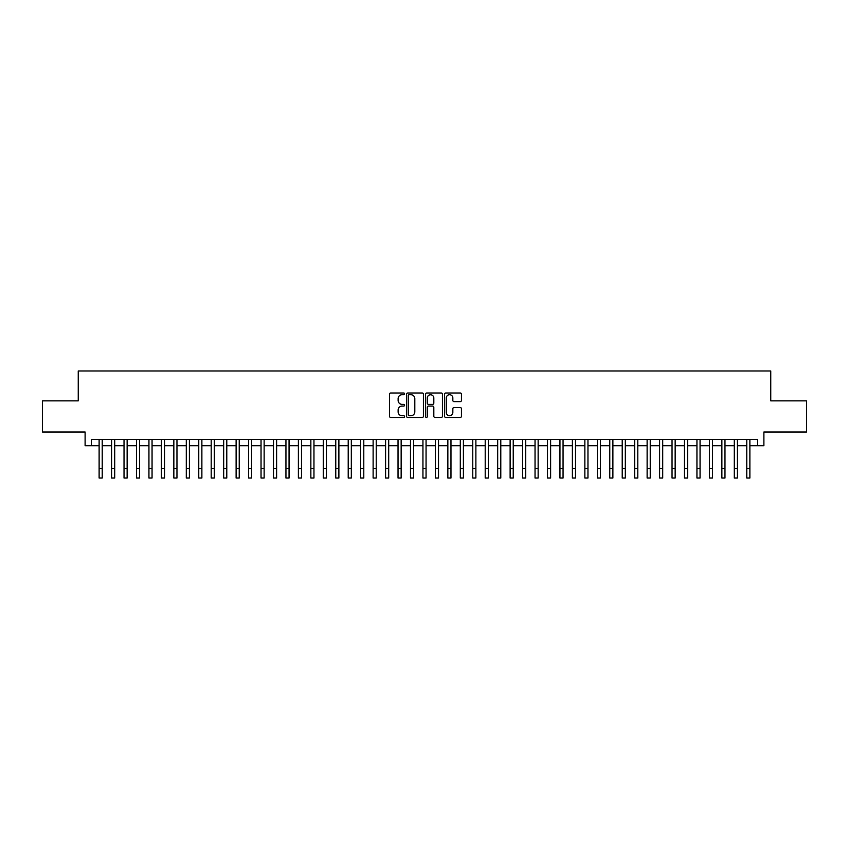<?xml version="1.0" encoding="UTF-8"?>
<svg xmlns="http://www.w3.org/2000/svg" width="849" height="849" viewBox="0 0 849 849"><rect width="100%" height="100%" fill="white"/><g stroke="black" fill="none" stroke-linecap="round" stroke-linejoin="round"><path stroke-width="1.27" d="M404.57 393.862A0.86 0.86 0 0 0 403.721 393.002L390.731 393.002A1.22 1.22 0 0 0 389.511 394.223L389.511 416.233A1.22 1.22 0 0 0 390.731 417.453L403.721 417.453A0.86 0.86 0 0 0 404.57 416.594A0.86 0.86 0 0 0 403.721 415.745L402.033 415.745A3.916 3.916 0 0 1 398.128 411.829L398.128 409.993A3.916 3.916 0 0 1 402.033 406.087L403.721 406.087A0.86 0.86 0 0 0 404.57 405.228A0.86 0.86 0 0 0 403.721 404.368L402.033 404.368A3.916 3.916 0 0 1 398.128 400.463L398.128 398.627A3.916 3.916 0 0 1 402.033 394.711L403.721 394.711A0.86 0.86 0 0 0 404.57 393.862M460.232 401.619A1.22 1.22 0 0 0 461.453 400.399L461.453 394.223A1.22 1.22 0 0 0 460.232 393.002L445.799 393.002A1.22 1.22 0 0 0 444.579 394.223L444.579 416.233A1.22 1.22 0 0 0 445.799 417.453L460.232 417.453A1.22 1.22 0 0 0 461.453 416.233L461.453 408.772A1.22 1.22 0 0 0 460.232 407.552L454.056 407.552A1.22 1.22 0 0 0 452.835 408.772L452.835 412.465A3.269 3.269 0 0 1 449.567 415.745A3.269 3.269 0 0 1 446.287 412.465L446.287 397.979A3.269 3.269 0 0 1 449.567 394.711A3.269 3.269 0 0 1 452.835 397.979L452.835 400.399A1.22 1.22 0 0 0 454.056 401.619L460.232 401.619M91.331 445.704L91.331 439.474L757.669 439.474L757.669 445.704L763.888 445.704L763.888 432.003L806.55 432.003L806.55 400.866L770.743 400.866L770.743 370.971L78.257 370.971L78.257 400.866L42.45 400.866L42.45 432.003L85.112 432.003L85.112 445.704L99.121 445.704M423.428 394.223A1.22 1.22 0 0 0 422.208 393.002L407.785 393.002A1.22 1.22 0 0 0 406.554 394.223L406.554 416.233A1.22 1.22 0 0 0 407.785 417.453L422.208 417.453A1.22 1.22 0 0 0 423.428 416.233L423.428 394.223M426.792 393.002L441.215 393.002A1.22 1.22 0 0 1 442.446 394.223L442.446 416.233A1.22 1.22 0 0 1 441.215 417.453L435.049 417.453A1.22 1.22 0 0 1 433.818 416.233L433.818 407.308A1.22 1.22 0 0 0 432.597 406.087L428.501 406.087A1.22 1.22 0 0 0 427.28 407.308L427.28 416.594A0.86 0.86 0 0 1 426.421 417.453A0.86 0.86 0 0 1 425.572 416.594L425.572 394.223A1.22 1.22 0 0 1 426.792 393.002M102.23 445.704L111.569 445.704M114.689 445.704L124.028 445.704M127.138 445.704L136.487 445.704M139.597 445.704L148.936 445.704M152.056 445.704L161.395 445.704M164.504 445.704L173.843 445.704M176.963 445.704L186.302 445.704M189.412 445.704L198.762 445.704M201.871 445.704L211.21 445.704M214.33 445.704L223.669 445.704M226.779 445.704L236.118 445.704M239.238 445.704L248.577 445.704M251.686 445.704L261.036 445.704M264.145 445.704L273.484 445.704M276.604 445.704L285.943 445.704M289.053 445.704L298.392 445.704M301.512 445.704L310.851 445.704M313.96 445.704L323.31 445.704M326.419 445.704L335.758 445.704M338.878 445.704L348.217 445.704M351.327 445.704L360.666 445.704M363.786 445.704L373.125 445.704M376.234 445.704L385.584 445.704M388.693 445.704L398.032 445.704M401.153 445.704L410.492 445.704M413.601 445.704L422.94 445.704M426.06 445.704L435.399 445.704M438.509 445.704L447.848 445.704M450.968 445.704L460.307 445.704M463.416 445.704L472.766 445.704M475.875 445.704L485.214 445.704M488.334 445.704L497.673 445.704M500.783 445.704L510.122 445.704M513.242 445.704L522.581 445.704M525.69 445.704L535.04 445.704M538.149 445.704L547.488 445.704M550.608 445.704L559.947 445.704M563.057 445.704L572.396 445.704M575.516 445.704L584.855 445.704M587.964 445.704L597.314 445.704M600.423 445.704L609.762 445.704M612.882 445.704L622.221 445.704M625.331 445.704L634.67 445.704M637.79 445.704L647.129 445.704M650.238 445.704L659.588 445.704M662.698 445.704L672.037 445.704M675.157 445.704L684.496 445.704M687.605 445.704L696.944 445.704M700.064 445.704L709.403 445.704M712.513 445.704L721.862 445.704M724.972 445.704L734.311 445.704M737.431 445.704L746.77 445.704M749.879 445.704L757.669 445.704M409.122 394.711A0.86 0.86 0 0 0 408.273 395.57L408.273 414.885A0.86 0.86 0 0 0 409.122 415.745L410.895 415.745A3.916 3.916 0 0 0 414.811 411.829L414.811 398.627A3.916 3.916 0 0 0 410.895 394.711L409.122 394.711M433.818 398.043A3.269 3.269 0 0 0 430.549 394.774A3.269 3.269 0 0 0 427.28 398.043L427.28 403.148A1.22 1.22 0 0 0 428.501 404.368L432.597 404.368A1.22 1.22 0 0 0 433.818 403.148L433.818 398.043M99.121 468.68L102.23 468.68L102.23 478.029L99.121 478.029L99.121 439.474M102.23 468.68L102.23 439.474M111.569 478.029L114.689 478.029L111.569 478.029L111.569 439.474M114.689 478.029L114.689 439.474M124.028 478.029L127.138 478.029L124.028 478.029L124.028 439.474M127.138 478.029L127.138 439.474M136.487 478.029L139.597 478.029L136.487 478.029L136.487 439.474M139.597 478.029L139.597 439.474M148.936 478.029L152.056 478.029L148.936 478.029L148.936 439.474M152.056 478.029L152.056 439.474M161.395 478.029L164.504 478.029L161.395 478.029L161.395 439.474M164.504 478.029L164.504 439.474M173.843 478.029L176.963 478.029L173.843 478.029L173.843 439.474M176.963 478.029L176.963 439.474M186.302 478.029L189.412 478.029L186.302 478.029L186.302 439.474M189.412 478.029L189.412 439.474M198.762 478.029L201.871 478.029L198.762 478.029L198.762 439.474M201.871 478.029L201.871 439.474M211.21 478.029L214.33 478.029L211.21 478.029L211.21 439.474M214.33 478.029L214.33 439.474M223.669 478.029L226.779 478.029L223.669 478.029L223.669 439.474M226.779 478.029L226.779 439.474M236.118 478.029L239.238 478.029L236.118 478.029L236.118 439.474M239.238 478.029L239.238 439.474M248.577 478.029L251.686 478.029L248.577 478.029L248.577 439.474M251.686 478.029L251.686 439.474M261.036 478.029L264.145 478.029L261.036 478.029L261.036 439.474M264.145 478.029L264.145 439.474M273.484 478.029L276.604 478.029L273.484 478.029L273.484 439.474M276.604 478.029L276.604 439.474M285.943 478.029L289.053 478.029L285.943 478.029L285.943 439.474M289.053 478.029L289.053 439.474M298.392 478.029L301.512 478.029L298.392 478.029L298.392 439.474M301.512 478.029L301.512 439.474M310.851 478.029L313.96 478.029L310.851 478.029L310.851 439.474M313.96 478.029L313.96 439.474M323.31 478.029L326.419 478.029L323.31 478.029L323.31 439.474M326.419 478.029L326.419 439.474M335.758 478.029L338.878 478.029L335.758 478.029L335.758 439.474M338.878 478.029L338.878 439.474M348.217 478.029L351.327 478.029L348.217 478.029L348.217 439.474M351.327 478.029L351.327 439.474M360.666 478.029L363.786 478.029L360.666 478.029L360.666 439.474M363.786 478.029L363.786 439.474M373.125 478.029L376.234 478.029L373.125 478.029L373.125 439.474M376.234 478.029L376.234 439.474M385.584 478.029L388.693 478.029L385.584 478.029L385.584 439.474M388.693 478.029L388.693 439.474M398.032 478.029L401.153 478.029L398.032 478.029L398.032 439.474M401.153 478.029L401.153 439.474M410.492 478.029L413.601 478.029L410.492 478.029L410.492 439.474M413.601 478.029L413.601 439.474M422.94 478.029L426.06 478.029L422.94 478.029L422.94 439.474M426.06 478.029L426.06 439.474M435.399 478.029L438.509 478.029L435.399 478.029L435.399 439.474M438.509 478.029L438.509 439.474M447.848 478.029L450.968 478.029L447.848 478.029L447.848 439.474M450.968 478.029L450.968 439.474M460.307 478.029L463.416 478.029L460.307 478.029L460.307 439.474M463.416 478.029L463.416 439.474M472.766 478.029L475.875 478.029L472.766 478.029L472.766 439.474M475.875 478.029L475.875 439.474M485.214 478.029L488.334 478.029L485.214 478.029L485.214 439.474M488.334 478.029L488.334 439.474M497.673 478.029L500.783 478.029L497.673 478.029L497.673 439.474M500.783 478.029L500.783 439.474M510.122 478.029L513.242 478.029L510.122 478.029L510.122 439.474M513.242 478.029L513.242 439.474M522.581 478.029L525.69 478.029L522.581 478.029L522.581 439.474M525.69 478.029L525.69 439.474M535.04 478.029L538.149 478.029L535.04 478.029L535.04 439.474M538.149 478.029L538.149 439.474M547.488 478.029L550.608 478.029L547.488 478.029L547.488 439.474M550.608 478.029L550.608 439.474M559.947 478.029L563.057 478.029L559.947 478.029L559.947 439.474M563.057 478.029L563.057 439.474M572.396 478.029L575.516 478.029L572.396 478.029L572.396 439.474M575.516 478.029L575.516 439.474M584.855 478.029L587.964 478.029L584.855 478.029L584.855 439.474M587.964 478.029L587.964 439.474M597.314 478.029L600.423 478.029L597.314 478.029L597.314 439.474M600.423 478.029L600.423 439.474M609.762 478.029L612.882 478.029L609.762 478.029L609.762 439.474M612.882 478.029L612.882 439.474M622.221 478.029L625.331 478.029L622.221 478.029L622.221 439.474M625.331 478.029L625.331 439.474M634.67 478.029L637.79 478.029L634.67 478.029L634.67 439.474M637.79 478.029L637.79 439.474M647.129 478.029L650.238 478.029L647.129 478.029L647.129 439.474M650.238 478.029L650.238 439.474M659.588 478.029L662.698 478.029L659.588 478.029L659.588 439.474M662.698 478.029L662.698 439.474M672.037 478.029L675.157 478.029L672.037 478.029L672.037 439.474M675.157 478.029L675.157 439.474M684.496 478.029L687.605 478.029L684.496 478.029L684.496 439.474M687.605 478.029L687.605 439.474M696.944 478.029L700.064 478.029L696.944 478.029L696.944 439.474M700.064 478.029L700.064 439.474M709.403 478.029L712.513 478.029L709.403 478.029L709.403 439.474M712.513 478.029L712.513 439.474M721.862 478.029L724.972 478.029L721.862 478.029L721.862 439.474M724.972 478.029L724.972 439.474M734.311 478.029L737.431 478.029L734.311 478.029L734.311 439.474M737.431 478.029L737.431 439.474M746.77 478.029L749.879 478.029L746.77 478.029L746.77 439.474M749.879 478.029L749.879 439.474M111.569 468.68L114.689 468.68M124.028 468.68L127.138 468.68M136.487 468.68L139.597 468.68M148.936 468.68L152.056 468.68M161.395 468.68L164.504 468.68M173.843 468.68L176.963 468.68M186.302 468.68L189.412 468.68M198.762 468.68L201.871 468.68M211.21 468.68L214.33 468.68M223.669 468.68L226.779 468.68M236.118 468.68L239.238 468.68M248.577 468.68L251.686 468.68M261.036 468.68L264.145 468.68M273.484 468.68L276.604 468.68M285.943 468.68L289.053 468.68M298.392 468.68L301.512 468.68M310.851 468.68L313.96 468.68M323.31 468.68L326.419 468.68M335.758 468.68L338.878 468.68M348.217 468.68L351.327 468.68M360.666 468.68L363.786 468.68M373.125 468.68L376.234 468.68M385.584 468.68L388.693 468.68M398.032 468.68L401.153 468.68M410.492 468.68L413.601 468.68M422.94 468.68L426.06 468.68M435.399 468.68L438.509 468.68M447.848 468.68L450.968 468.68M460.307 468.68L463.416 468.68M472.766 468.68L475.875 468.68M485.214 468.68L488.334 468.68M497.673 468.68L500.783 468.68M510.122 468.68L513.242 468.68M522.581 468.68L525.69 468.68M535.04 468.68L538.149 468.68M547.488 468.68L550.608 468.68M559.947 468.68L563.057 468.68M572.396 468.68L575.516 468.68M584.855 468.68L587.964 468.68M597.314 468.68L600.423 468.68M609.762 468.68L612.882 468.68M622.221 468.68L625.331 468.68M634.67 468.68L637.79 468.68M647.129 468.68L650.238 468.68M659.588 468.68L662.698 468.68M672.037 468.68L675.157 468.68M684.496 468.68L687.605 468.68M696.944 468.68L700.064 468.68M709.403 468.68L712.513 468.68M721.862 468.68L724.972 468.68M734.311 468.68L737.431 468.68M746.77 468.68L749.879 468.68"/></g></svg>

